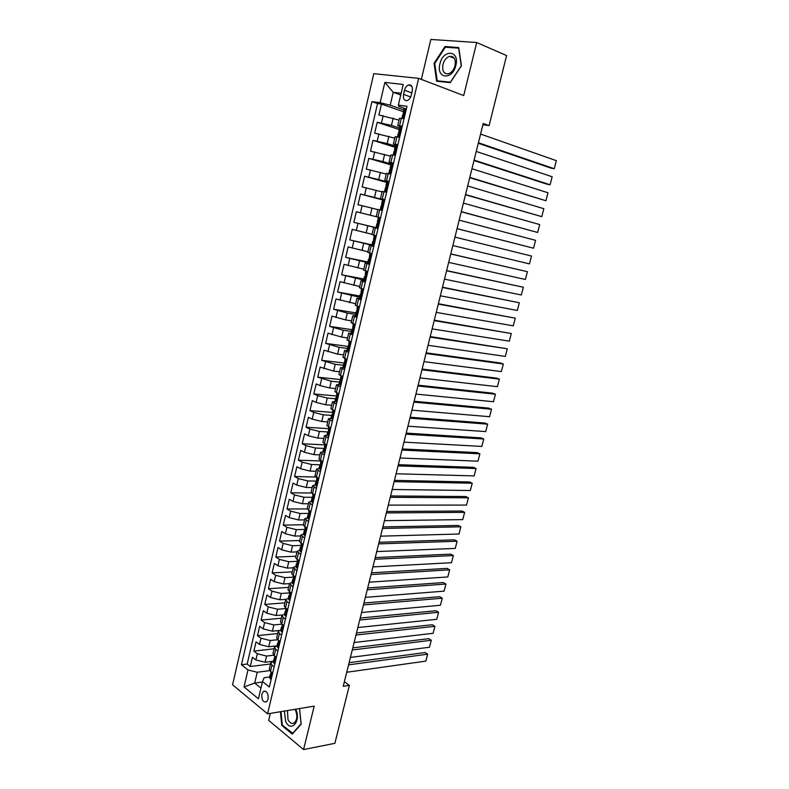 <?xml version="1.0" encoding="UTF-8"?>
<svg xmlns="http://www.w3.org/2000/svg" width="789" height="789" viewBox="0 0 789 789"><rect width="100%" height="100%" fill="white"/><g stroke="black" fill="none" stroke-linecap="round" stroke-linejoin="round"><path stroke-width="1.18" d="M268.112 699.192C268.418 693.383 266.86 690.789 263.427 691.401L261.849 694.113C261.544 699.902 263.102 702.496 266.544 701.885L268.112 699.192M270.341 713.374L268.674 720.387L303.568 749.55L334.881 743.327L349.349 685.385L344.369 681.745M373.779 73.663L232.568 684.793L267.57 713.838L418.643 78.358L373.779 73.663M418.643 78.358L463.715 95.558L476.704 42.517L430.843 39.45L421.336 79.383M399.027 120.086L378.898 115.007L381.452 104.089L403.435 111.722M399.569 128.074L391.462 125.392L377.211 122.265L399.224 129.534M377.211 122.265L374.676 133.134L394.756 138.174M390.496 156.183L370.475 151.163L372.99 140.353L395.023 147.267M386.265 174.083L366.283 169.102L368.798 158.352L390.851 164.891M382.054 191.895L362.131 186.944L364.617 176.243L386.699 182.437M377.872 209.618L357.989 204.686L360.465 194.055L384.667 200.445M378.069 228.287L353.866 222.34L356.342 211.758L380.564 217.774L370.317 215.219L371.994 208.118M353.866 222.34L378.109 228.129M372.043 234.264L352.229 229.382L349.774 239.905L371.935 244.856M367.911 251.77L348.146 246.908L345.7 257.382L367.871 261.987M363.798 269.177L344.073 264.345L341.647 274.759L363.837 279.03M359.705 286.496L340.029 281.683L337.613 292.048L359.823 295.993M355.632 303.726L336.006 298.942L333.599 309.258L355.829 312.868M351.578 320.857L345.671 319.939L332.001 316.113L329.615 326.37L351.864 329.654M347.554 337.919L341.637 337.081L328.017 333.195L325.64 343.393L348.817 346.489M343.54 354.882L337.623 354.133L324.062 350.178L321.695 360.336L344.892 363.098M339.556 371.757L333.629 371.096L320.117 367.092L317.76 377.191L340.74 379.598M335.581 388.553L329.654 387.981L320.038 385.594L316.192 383.908L313.854 393.958L336.163 395.979M331.636 405.26L325.699 404.767L316.113 402.39L312.286 400.644L309.959 410.645L332.287 412.351M327.711 421.878L321.764 421.474L312.207 419.107L308.41 417.292L306.093 427.243L328.431 428.644M323.796 438.418L317.859 438.092L308.312 435.735L304.544 433.851L302.236 443.753L324.595 444.858M319.91 454.878L313.963 454.632L304.446 452.275L300.698 450.341L298.41 460.184L320.778 460.993M316.044 471.25L310.087 471.092L300.599 468.735L296.881 466.733L294.593 476.536L316.054 477.02M312.188 487.543L306.24 487.464L296.763 485.107L293.074 483.055L290.796 492.8L311.31 492.997M308.361 503.757L302.404 503.747L292.956 501.4L289.287 499.289L287.028 508.994L307.148 508.915M304.554 519.882L298.587 519.951L289.168 517.614L285.519 515.444L283.271 525.099L303.4 524.764M300.757 535.928L294.79 536.086L285.391 533.749L281.772 531.51L279.533 541.116L299.672 540.534M296.98 551.905L291.013 552.132L281.643 549.805L278.044 547.507L275.815 557.064L295.964 556.225M293.232 567.794L287.255 568.09L277.906 565.772L274.325 563.425L272.116 572.932L292.275 571.847M289.494 583.604L283.517 583.978L274.187 581.661L270.637 579.254L268.428 588.722L288.596 587.381M285.825 599.334L279.799 599.788L270.489 597.48L266.958 595.014L264.769 604.433L284.947 602.845M282.324 614.976L276.091 615.519L266.81 613.211L263.309 610.696L261.12 620.065L281.308 618.241M279.04 630.51L272.402 631.17L263.151 628.872L259.67 626.298L257.49 635.628L277.689 633.557M276.278 645.905L268.743 646.753L259.502 644.455L256.05 641.832L253.88 651.103L274.089 648.795M331.015 418.397L328.451 418.762L332.356 421.168M336.4 404.116L332.455 401.808L335.147 401.542M340.463 386.975L336.479 384.776L339.329 384.608M344.546 369.735L340.523 367.654L343.609 367.595M348.649 352.417L344.586 350.444L348.038 350.523L347.071 349.902L347.841 346.657M352.782 335L348.679 333.145L353.147 333.471M356.924 317.494L352.791 315.758L357.239 316.192M361.096 299.899L356.914 298.272L361.352 298.824M365.287 282.206L361.076 280.697L365.494 281.367M369.508 264.423L365.248 263.033L369.647 263.812M373.749 246.543L369.439 245.271L373.828 246.168M378 228.563L373.661 227.419L378.039 228.435M380.574 217.734L376.205 216.659L380.564 217.744M384.864 199.597L380.466 198.65L384.805 199.864M389.184 181.371L384.736 180.553L389.066 181.874M393.533 163.047L389.036 162.347L393.356 163.796M397.903 144.624L393.366 144.052L397.656 145.63M482.898 124.751L489.091 125.619L483.213 123.488L343.225 686.322L349.349 685.385M404.53 90.232L403.554 94.384C402.962 98.881 404.224 100.933 407.321 100.548C409.205 99.749 410.517 98.004 411.256 95.321L412.243 91.139C412.834 86.652 411.592 84.591 408.524 84.965C406.611 85.764 405.28 87.52 404.53 90.232L411.828 92.905M269.66 676.962L264.118 677.721L262.5 681.548L269.355 687.022L406.986 106.278L398.366 105.134L398.849 106.357L406.345 108.99M262.5 681.548L258.437 698.788L244.028 686.953L247.983 669.96L241.454 664.752L371.954 101.623L380.13 102.708L384.864 82.411L403.238 84.472L398.366 105.134M273.724 655.205L266.554 656.063L257.332 653.765L253.88 651.103M273.388 661.221L265.094 662.247L266.554 656.063M277.827 639.711L270.203 640.53L260.962 638.232L257.49 635.628M282.028 624.148L273.882 624.918L264.611 622.62L261.12 620.065M285.855 608.546L277.57 609.236L268.28 606.928L264.769 604.433M289.563 592.894L281.278 593.476L271.968 591.158L268.428 588.722M293.281 577.154L285.007 577.637L275.677 575.319L272.116 572.932M297.029 561.344L288.754 561.719L279.395 559.391L275.815 557.064M300.787 545.446L292.522 545.722L283.143 543.394L279.533 541.116M304.712 529.468L296.309 529.646L286.9 527.308L283.271 525.099M308.844 513.422L300.106 513.481L290.677 511.144L287.028 508.994M312.898 497.297L303.933 497.248L294.475 494.9L290.796 492.8M316.872 481.093L307.779 480.925L298.301 478.568L294.593 476.536M320.531 464.81L311.635 464.514L302.138 462.157L298.41 460.184M323.796 448.418L315.521 448.034L305.994 445.667L302.236 443.753M327.652 431.958L319.417 431.455L309.87 429.088L306.093 427.243M331.567 415.408L323.342 414.807L313.766 412.43L309.959 410.645M335.503 398.79L327.277 398.06L317.681 395.683L313.854 393.958M339.457 382.083L331.242 381.235L317.76 377.191M343.432 365.287L335.217 364.321L321.695 360.336M347.426 348.403L339.221 347.328L325.64 343.393M351.44 331.439L343.245 330.236L329.615 326.37M355.474 314.387L347.288 313.065L333.599 309.258M359.528 297.246L337.613 292.048M363.611 280.006L341.647 274.759M367.911 262.737L345.7 257.382M373.927 245.754L349.774 239.905M384.736 200.15L374.509 197.437L376.185 190.307M388.938 182.446L378.71 179.567L380.397 172.397M391.058 164.023L382.941 161.607L384.637 154.397M395.299 146.093L387.192 143.549L388.898 136.3M402.291 126.092L397.715 125.648L401.995 127.354M381.452 104.089L377.546 103.566L247.174 664.042L250.291 666.518L270.499 663.973M265.094 662.247L255.883 659.959L252.441 657.276L250.291 666.518M356.342 211.758L370.317 215.219M360.465 194.055L374.509 197.437M364.617 176.243L378.71 179.567M368.798 158.352L382.941 161.607M372.99 140.353L387.192 143.549M404.057 118.656L399.461 118.261L397.715 125.619M399.648 137.227L395.102 136.704L393.376 144.022M395.388 155.206L390.762 155.038L389.046 162.327M390.92 174.053L386.452 173.284L384.746 180.533M386.59 192.319L382.172 191.421L380.466 198.641M382.29 210.495L377.901 209.47L376.205 216.659M373.661 227.419L371.974 234.57L376.294 235.763M369.439 245.28L367.763 252.391L372.043 253.703M365.248 263.053L363.571 270.114L367.822 271.544M361.066 280.726L359.409 287.738L363.611 289.297M356.914 298.301L355.267 305.274L359.429 306.951M352.782 315.797L351.144 322.721L355.267 324.506M348.669 333.195L347.042 340.079L351.125 341.982M344.576 350.494L342.959 357.338L347.012 359.36M340.513 367.713L338.905 374.519L342.909 376.639M336.459 384.845L334.861 391.6L338.836 393.839M332.435 401.877L330.847 408.603L334.783 410.951M328.431 418.831L326.853 425.508L330.749 427.963M328.342 438.132L324.466 435.617L326.991 435.173M324.447 435.696L322.879 442.333L326.735 444.897M324.338 455.006L320.502 452.383L322.987 451.86M320.482 452.472L318.924 459.07L322.74 461.743M320.354 471.802L316.557 469.07L319.022 468.469M316.537 469.159L314.989 475.728L318.776 478.499M316.399 488.509L312.631 485.669L315.097 484.998M312.612 485.768L311.073 492.287L314.821 495.167M312.464 505.128L308.736 502.189L311.201 501.439M308.706 502.287L307.177 508.777L310.896 511.745M308.538 521.657L304.85 518.62L307.335 517.801M304.82 518.728L303.301 525.168L306.98 528.255M304.643 538.108L300.984 534.972L303.479 534.074M300.954 535.08L299.445 541.491L303.094 544.666M300.767 554.48L297.137 551.235L299.642 550.278M297.118 551.353L295.609 557.724L299.218 560.999M296.901 570.763L293.321 567.419L295.836 566.394M293.291 567.547L291.792 573.869L295.372 577.252M293.064 586.957L289.514 583.525L292.038 582.42M289.484 583.653L287.995 589.945L291.536 593.417M289.247 603.082L286.999 601.534L285.726 599.541L288.261 598.378M285.697 599.679L284.218 605.932L285.49 607.944L287.719 609.502M285.44 619.118L283.221 617.54L281.959 615.489L284.504 614.246M281.92 615.627L280.46 621.84L281.712 623.912L283.932 625.509M281.663 635.076L279.454 633.459L278.211 631.348L280.766 630.046M278.172 631.496L276.712 637.67L277.945 639.81L280.154 641.437M277.896 650.955L275.706 649.298L274.483 647.138L277.047 645.767M274.444 647.286L272.994 653.43L274.207 655.62L276.397 657.286M274.158 666.754L271.968 665.068L270.765 662.839L273.349 661.399M270.735 662.997L269.286 669.102L270.489 671.35L272.669 673.047M400.753 95.015L393.228 92.303L390.21 105.203L380.13 102.708M403.85 109.967L390.21 105.203M476.704 42.517L506.587 55.555L489.091 125.619M303.568 749.55L314.19 706.145L267.57 713.838M401.167 93.26L393.228 92.303L384.864 82.411M262.392 682.002L254.689 683.077L260.952 688.136M269.73 670.62L257.224 672.258L254.689 683.077L244.028 686.953M377.546 103.566L371.954 101.623M247.174 664.042L241.454 664.752M247.983 669.96L257.224 672.258M434.078 63.327L436.633 81.218L450.233 82.658L461.457 65.763L458.744 47.547L444.976 46.541L434.078 63.327L434.759 63.603M280.42 711.717L281.752 725.407L292.275 734.135L301.142 724.154L299.573 708.561M446.811 47.32L444.976 46.541M282.531 725.269L281.752 725.407M406.167 109.75L405.309 108.813L404.116 108.852L403.287 112.344M405.309 108.813L406.305 109.168M480.59 134.051L556.363 160.67L554.263 168.728L551.225 168.205L478.292 143.282M404.106 118.419L402.4 118.419M478.42 142.76L554.263 168.728L556.363 160.67M403.12 118.084L404.343 117.443M401.936 118.074L402.765 114.583L403.386 114.444L403.287 112.373L404.086 112.876M455.884 65.349C459.908 50.121 443.063 48.918 439.917 63.929C435.883 78.811 452.511 80.586 455.884 65.349M455.036 65.625C455.963 59.096 454.129 55.999 449.543 56.344C446.377 57.479 444.187 60.211 442.954 64.55C442.027 71.099 443.882 74.176 448.517 73.791C451.633 72.657 453.803 69.935 455.036 65.625M437.224 80.803L434.739 63.465L445.302 47.202L458.646 48.178L461.259 65.832L450.401 82.184L437.224 80.803L438.94 81.464M284.415 711.057L285.608 721.245C290.658 733.346 301.506 721.136 295.816 709.548L295.648 709.203M287.462 710.554L287.995 719.637C289.79 723.089 291.881 724.164 294.267 722.862C297.108 720.041 297.591 716.008 295.727 710.79L294.899 709.331M292.906 733.425L282.275 725.052L280.973 711.629M299.524 708.561L301.063 723.838L292.472 733.504M401.779 128.272L400.93 127.325L399.747 127.315L398.928 130.787M400.93 127.325L401.917 127.65M476.26 151.449L552.172 176.756L550.081 184.774L547.053 184.212L474.002 160.532M399.737 136.862L397.577 136.497L398.652 137.059M474.1 160.108L550.081 184.774L552.172 176.756M398.751 136.546L399.964 135.925M397.577 136.477L398.396 133.016L399.027 132.897L398.918 130.806L399.698 131.24M397.409 146.695L395.407 145.669L394.589 149.121L395.319 149.515M396.571 145.738L397.557 146.044M471.96 168.747L547.99 192.763L545.909 200.741L469.731 177.703M469.81 177.367L545.909 200.741L547.99 192.763M394.401 154.9L395.605 154.309M393.247 154.792L394.066 151.34L394.687 151.261L394.579 149.141M393.07 165.019L391.088 163.925L390.269 167.367L390.959 167.682M392.232 164.043L393.228 164.339M467.67 185.967L543.838 208.7L541.767 216.64L465.48 194.784M391.068 173.452L388.928 173.018L390.989 173.797M465.54 194.548L541.767 216.64L543.838 208.7M390.072 173.166L391.275 172.594M388.938 173.008L389.746 169.566L390.377 169.517L390.269 167.386M388.75 183.245L386.788 182.081L385.969 185.514L386.6 185.76M387.922 182.259L388.918 182.535M463.409 203.098L539.706 224.559L537.644 232.459L461.259 211.777M386.768 191.599L384.647 191.125L386.718 191.806M461.289 211.63L537.644 232.459L539.706 224.559M385.772 191.323L386.965 190.77M384.647 191.125L385.456 187.693L386.087 187.683L385.969 185.523M384.45 201.373L382.507 200.15L381.698 203.562L382.241 203.74M383.632 200.367L384.628 200.633M459.178 220.141L535.583 240.339L533.532 248.21L457.048 228.682M382.487 209.647L380.377 209.144L382.468 209.716M457.058 228.632L533.532 248.21L535.583 240.339M381.491 209.391L382.675 208.868M380.377 209.144L381.186 205.732L381.817 205.751L381.698 203.572M380.18 219.401L378.256 218.119L377.448 221.522L377.576 223.721L376.945 223.672L376.136 227.064L378.414 226.857M379.361 218.385L380.357 218.632M454.957 237.104L531.49 256.05L529.449 263.881L452.856 245.557M378.237 227.597L377.241 227.36M531.49 256.05L529.449 263.881M375.929 237.341L374.025 235.99L376.146 236.414M375.12 236.315L376.116 236.542M450.756 253.979L527.407 271.692L450.785 253.89M373.996 245.458L371.925 244.896L372.724 241.513L373.345 241.602L374.025 235.99M448.665 262.382L525.375 279.484L527.407 271.692L525.375 279.484M373 245.241L374.164 244.748M373.325 241.612L372.724 241.513M371.698 255.182L369.824 253.772L371.954 254.088M370.899 254.137L371.895 254.354M446.584 270.765L523.354 287.255L446.623 270.588M369.794 263.23L367.723 262.619L368.522 259.275L369.144 259.384L369.814 253.782M444.503 279.128L521.332 295.007L523.354 287.255L521.332 295.007M368.788 263.023L369.952 262.55M369.213 259.334L368.522 259.265M367.487 272.925L365.632 271.455L367.792 271.672M366.698 271.88L367.694 272.077M442.432 287.472L519.31 302.749L442.491 287.206M365.603 280.894L363.551 280.263L364.34 276.929L364.972 277.067L365.632 271.465M440.361 295.796L517.298 310.471L519.31 302.749L517.298 310.471M364.607 280.706L365.751 280.263M365.11 276.959L364.34 276.919M363.305 290.579L361.47 289.05L363.088 289.129M362.516 289.514L363.512 289.701M438.289 304.1L515.286 318.174L438.378 303.735M361.431 298.479L359.399 297.808L360.178 294.504L360.81 294.672L361.47 289.06M436.238 312.375L513.284 325.857L515.286 318.174L513.284 325.857M360.435 298.301L361.579 297.877M361.017 294.484L360.188 294.484M359.143 308.134L357.328 306.546L358.167 306.517M358.364 307.069L359.36 307.237M434.177 320.64L511.282 333.52L434.295 320.186M357.289 315.965L355.267 315.265L356.046 311.98M432.125 328.875L509.29 341.173L511.282 333.52L509.29 341.173M356.293 315.807L357.427 315.403M356.934 311.911L356.046 311.951L356.677 312.178L357.328 306.566M355.011 325.61L353.531 323.884M354.222 324.526L355.228 324.673M430.084 337.1L507.297 348.797L430.222 336.558M353.166 333.362L351.154 332.623L351.933 329.358L352.555 329.585L353.206 323.983M428.042 345.296L505.315 356.411L507.297 348.797L505.315 356.411M352.17 333.214L353.294 332.83M352.87 329.25L351.933 329.338M350.888 342.988L349.162 341.233M350.109 341.884L351.115 342.022M426.011 353.472L503.333 364.005L500.502 363.019L426.168 352.851M349.063 350.661L348.067 350.533L349.182 350.168M423.979 361.628L501.35 371.589L503.333 364.005L501.35 371.589M348.807 346.489L347.841 346.627L348.462 346.913L349.103 341.302M346.795 360.267L345.03 358.561L344.389 364.143L343.777 363.828L344.773 363.64M346.026 359.163L346.736 359.251M421.957 369.775L499.388 379.144L496.577 378.128L422.135 369.065M344.99 367.881L342.998 367.082L343.767 363.857M419.935 377.892L497.415 386.689L499.388 379.144L497.415 386.689M343.984 367.763L345.099 367.418M342.712 377.467L341.104 375.889M417.923 385.989L495.453 394.224L492.661 393.169L418.121 385.2M340.927 385.002L338.954 384.174L339.714 380.979M415.911 394.066L493.49 401.729L495.453 394.224L493.49 401.729M339.921 384.904L341.026 384.578M340.74 380.702L339.724 380.939L340.345 381.284L340.937 375.811M338.659 394.579L337.593 393.297M413.909 402.124L491.537 409.225L488.766 408.13L414.126 401.246M336.893 402.045L334.93 401.187L335.68 398.001M411.917 410.162L489.594 416.7L491.537 409.225L489.594 416.7M335.887 401.956L336.982 401.65M336.725 397.676L335.69 397.962L336.311 398.346L336.873 392.981M409.915 418.18L487.641 424.157L484.88 423.032L410.152 417.223M332.879 418.989L330.926 418.101L331.676 414.945M407.933 426.188L485.708 431.593L487.641 424.157L485.708 431.593M331.873 418.92L332.958 418.634M334.625 411.592L333.954 410.566M332.731 414.57L331.686 414.896L332.297 415.31L332.83 410.053M405.94 434.167L483.765 439.019L481.024 437.865L406.207 433.122M328.875 435.853L326.942 434.936L327.691 431.79M403.968 442.126L481.832 446.426L483.765 439.019L481.832 446.426M327.869 435.794L328.954 435.528M330.611 428.526L330.029 427.618M328.747 431.366L327.701 431.741L328.313 432.194L328.816 427.036M401.986 450.065L479.909 453.823L477.177 452.63L402.272 448.941M324.9 452.63L322.977 451.683L323.717 448.556M400.013 457.985L477.986 461.19L479.909 453.823L477.986 461.19M323.894 452.59L324.969 452.334M326.626 445.371L326.133 444.592M324.772 448.093L323.737 448.507L324.338 448.99L324.812 443.941M398.05 465.895L476.063 468.548L473.351 467.325L398.346 464.691M320.945 469.317L319.042 468.341L319.772 465.244M396.088 473.775L474.15 475.895L476.063 468.548L474.15 475.895M319.939 469.287L321.005 469.051M322.652 462.127L322.247 461.486M320.817 464.721L319.782 465.185L320.393 465.697L320.837 460.746M394.135 481.645L472.236 483.213L469.544 481.961L394.451 480.353M317.01 485.925L315.117 484.919L315.847 481.832M392.182 489.486L470.333 490.521L472.236 483.213L470.333 490.521M316.004 485.906L317.07 485.689M318.697 478.795L318.381 478.282M316.882 481.28L315.856 481.773L316.458 482.316L316.872 477.473M390.239 497.317L468.429 497.82L465.747 496.528L390.575 495.956M313.095 502.445L311.211 501.409L311.941 498.352M388.296 505.118L466.536 505.088L468.429 497.82L466.536 505.088M312.089 502.445L313.144 502.248M312.967 497.751L311.951 498.283L312.552 498.855L312.937 494.111M386.354 512.909L464.642 512.347L461.979 511.025L386.718 511.469M309.199 518.876L308.193 518.896L307.325 517.811L308.045 514.773M384.421 520.681L462.758 519.596L464.642 512.347L462.758 519.596M308.193 518.896L309.239 518.708M309.061 514.142L308.065 514.704L308.657 515.316L309.022 510.67M382.497 528.433L460.865 526.815L458.212 525.464L382.872 526.914M305.323 535.228L304.317 535.258L303.469 534.143L304.179 531.115M380.574 536.165L458.991 534.025L460.865 526.815L458.991 534.025M304.317 535.258L305.363 535.09M305.175 530.455L304.199 531.046L304.791 531.687L305.126 527.141M378.651 543.877L457.117 541.224L454.474 539.834L379.055 542.29M301.467 551.501L300.461 551.541L299.623 550.387L300.333 547.379M376.738 551.58L455.243 548.404L457.117 541.224L455.243 548.404M300.461 551.541L301.497 551.393M301.299 546.678L300.353 547.3L300.934 547.98L301.24 543.532M374.834 559.253L453.369 555.564L450.746 554.144L375.248 557.586M297.631 567.686L296.625 567.745L295.796 566.541L296.506 563.563M372.921 566.916L451.505 562.705L453.369 555.564L451.505 562.705M296.625 567.745L297.65 567.616M297.453 562.833L296.526 563.474L297.108 564.184L297.384 559.835M371.027 574.56L449.651 569.836L447.038 568.386L371.461 572.814M293.814 583.801L292.808 583.86L291.989 582.627L292.689 579.659M369.134 582.183L447.797 576.956L449.651 569.836L447.797 576.956M292.808 583.86L293.824 583.752M293.616 578.909L292.709 579.57L293.291 580.309L293.547 576.049M367.24 589.787L445.943 584.047L443.349 582.568L367.694 587.963M290.017 599.827L289.001 599.896L288.202 598.624L288.902 595.675M365.346 597.372L444.099 591.139L445.943 584.047L444.099 591.139M289.001 599.896L290.027 599.808M289.8 594.906L288.922 595.587L289.494 596.356L289.731 592.194M363.473 604.936L442.254 598.2L439.67 596.691L363.936 603.043M286.239 615.785L285.224 615.864L284.434 614.542L285.135 611.613M361.589 612.491L440.41 605.252L442.254 598.2L440.41 605.252M286.003 610.824L285.154 611.524L285.717 612.323L285.924 608.25M359.715 620.026L438.576 612.294L436.011 610.745L360.208 618.053M282.472 631.673L281.466 631.742L280.687 630.381L281.377 627.472M357.851 627.541L436.751 619.306L438.576 612.294L436.751 619.306M282.225 626.663L281.397 627.373L281.959 628.202L282.146 624.227M355.987 635.037L434.917 626.318L432.372 624.74L356.49 632.995M278.724 647.493L277.718 647.542L276.959 646.142L277.639 643.252M354.123 642.512L433.102 633.301L434.917 626.318L433.102 633.301M278.468 642.424L277.669 643.153L278.221 644.011L278.379 640.126M352.269 649.978L431.277 640.274L428.743 638.676L352.791 647.868M274.986 663.233L274 663.263L273.25 661.823L273.931 658.953M350.415 657.424L429.463 647.236L431.277 640.274L429.463 647.236M274.73 658.115L273.951 658.854L274.503 659.742L274.641 655.945M348.57 664.851L427.648 654.18L425.133 652.542L349.113 662.671M271.278 678.895L270.292 678.905L269.552 677.426L270.233 674.575M346.726 672.258L425.843 661.113L427.648 654.18L425.843 661.113M271.002 673.727L270.252 674.467L270.805 675.394L270.913 671.686M268.743 646.753L270.203 640.53M272.402 631.17L273.882 624.918M276.091 615.519L277.57 609.236M279.799 599.788L281.278 593.476M283.517 583.978L285.007 577.637M287.255 568.09L288.754 561.719M291.013 552.132L292.522 545.722M294.79 536.086L296.309 529.646M298.587 519.951L300.106 513.481M302.404 503.747L303.933 497.248M306.24 487.464L307.779 480.925M310.087 471.092L311.635 464.514M313.963 454.632L315.521 448.034M317.859 438.092L319.417 431.455M321.764 421.474L323.342 414.807M325.699 404.767L327.277 398.06M329.654 387.981L331.242 381.235M333.629 371.096L335.217 364.321M337.623 354.133L339.221 347.328M341.637 337.081L343.245 330.236M345.671 319.939L347.288 313.065M349.724 302.72L351.352 295.796M353.797 285.401L355.435 278.448M357.9 267.984L359.547 261.001M362.013 250.488L363.67 243.466M366.155 232.903L367.822 225.841M391.462 125.392L393.178 118.103M381.462 122.916L383.168 115.628M255.883 659.959L257.332 653.765M259.502 644.455L260.962 638.232M263.151 628.872L264.611 622.62M266.81 613.211L268.28 606.928M270.489 597.48L271.968 591.158M274.187 581.661L275.677 575.319M277.906 565.772L279.395 559.391M281.643 549.805L283.143 543.394M285.391 533.749L286.9 527.308M289.168 517.614L290.677 511.144M292.956 501.4L294.475 494.9M296.763 485.107L298.301 478.568M300.599 468.735L302.138 462.157M304.446 452.275L305.994 445.667M308.312 435.735L309.87 429.088M312.207 419.107L313.766 412.43M316.113 402.39L317.681 395.683M320.038 385.594L321.616 378.848M323.983 368.71L325.571 361.934M327.958 351.736L329.546 344.931M331.942 334.684L333.55 327.839M335.956 317.533L337.564 310.649M339.98 300.303L341.598 293.38M344.034 282.975L345.661 276.022M348.107 265.568L349.744 258.575M352.2 248.062L353.847 241.03M356.312 230.467L357.969 223.395M360.455 212.774L362.112 205.673M364.607 194.991L366.283 187.851M368.788 177.121L370.465 169.941M372.99 159.151L374.676 151.932M377.221 141.083L378.917 133.824M399.579 125.688L401.335 118.261M395.21 144.16L396.956 136.783M390.861 162.544L392.597 155.196M386.541 180.819L388.267 173.521M382.241 199.006L383.957 191.737M377.961 217.083L379.667 209.864M373.7 235.073L375.406 227.893M369.469 252.973L371.155 245.823M365.258 270.765L366.944 263.664M361.066 288.478L362.743 281.407M356.904 306.083L358.571 299.051M352.762 323.608L354.409 316.606M348.639 341.035L350.277 334.072M344.537 358.364L346.174 351.44M340.453 375.613L342.081 368.729M336.39 392.764L338.017 385.92M332.356 409.836L333.974 403.021M328.342 426.81L329.94 420.034M324.348 443.704L325.936 436.958M320.364 460.51L321.951 453.793M316.409 477.227L317.997 470.55M312.474 493.855L314.052 487.217M308.558 510.404L310.126 503.796M304.662 526.874L306.221 520.296M300.796 543.246L302.345 536.707M296.94 559.549L298.479 553.04M293.104 575.763L294.632 569.283M289.287 591.888L290.806 585.448M285.49 607.944L286.999 601.534M281.712 623.912L283.221 617.54M277.945 639.81L279.454 633.459M274.207 655.62L275.706 649.298M270.489 671.35L271.968 665.068M410.694 96.968L403.554 94.384M403.189 118.044L405.359 108.872M398.82 136.507L400.98 127.384M394.47 154.871L396.62 145.787M390.141 173.126L392.281 164.102M385.841 191.293L387.971 182.318M381.56 209.361L383.681 200.426M377.31 227.331L379.41 218.445M373.069 245.211L375.16 236.375M368.857 262.993L370.938 254.206M364.666 280.677L366.737 271.939M360.504 298.281L362.565 289.583M356.362 315.778L358.403 307.128M352.229 333.195L354.271 324.585M348.127 350.513L350.158 341.953M344.053 367.743L346.065 359.222M339.99 384.884L341.992 376.412M335.946 401.936L337.948 393.504M331.932 418.9L333.915 410.546M327.938 435.784L329.881 427.549M323.954 452.57L325.877 444.463M319.999 469.277L321.892 461.299M316.064 485.896L317.928 478.035M312.148 502.425L313.983 494.693M308.252 518.876L310.057 511.272M304.376 535.248L306.152 527.752M300.52 551.531L302.266 544.163M296.684 567.735L298.4 560.476M292.867 583.86L294.553 576.72M289.06 599.896L290.727 592.874M285.283 615.854L286.92 608.94M281.525 631.733L283.133 624.937M277.777 647.532L279.365 640.855M274.059 663.253L275.617 656.685M270.351 678.905L271.88 672.435M265.331 691.125L263.427 691.401M411.759 86.169L408.524 84.965M454.375 58.347L449.543 56.344"/></g></svg>
